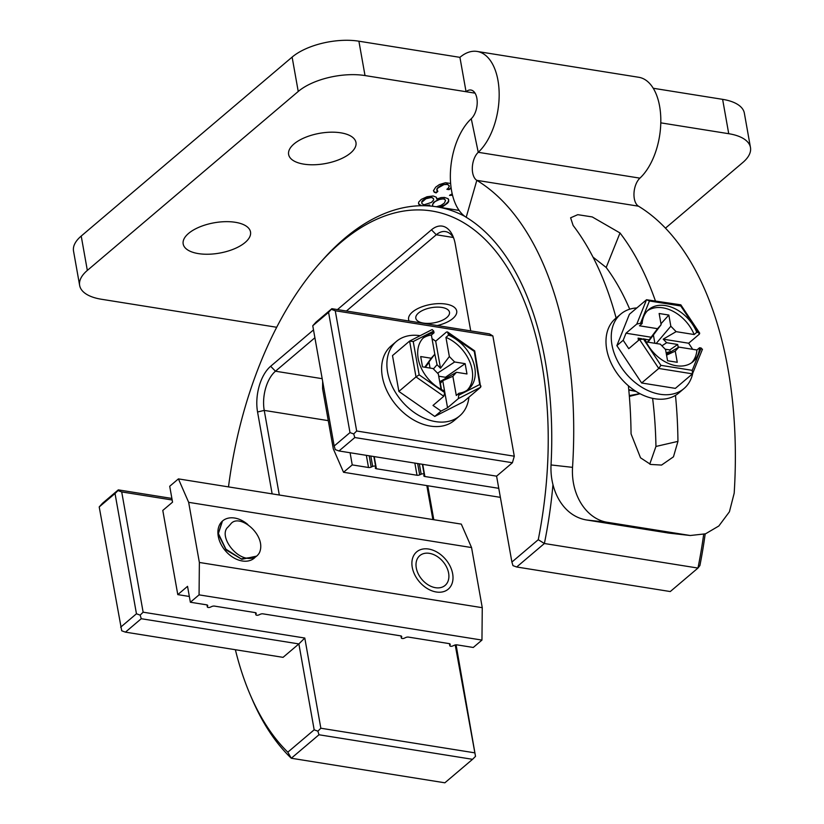 <?xml version="1.0" encoding="UTF-8"?>
<svg xmlns="http://www.w3.org/2000/svg" width="824" height="824" viewBox="0 0 824 824"><rect width="100%" height="100%" fill="white"/><g stroke="black" fill="none" stroke-linecap="round" stroke-linejoin="round"><path stroke-width="1.24" d="M665.452 228.155L742.784 162.534A48.853 21.991 169.9 0 0 750.468 147.506A48.853 21.991 169.9 0 0 728.735 133.704L660.796 122.848M475.057 93.153L365.011 75.561A48.853 21.991 169.9 0 0 298.237 91.464L87.334 270.416A48.853 21.991 169.9 0 0 79.65 285.444A48.853 21.991 169.9 0 0 101.383 299.246L276.689 327.272M198.388 253.607A34.196 15.388 169.9 0 0 234.109 248.91A34.196 15.388 169.9 0 0 250.517 231.956A34.196 15.388 169.9 0 0 235.303 222.295A34.196 15.388 169.9 0 0 199.583 226.991A34.196 15.388 169.9 0 0 183.175 243.945A34.196 15.388 169.9 0 0 198.388 253.607M303.84 164.141A34.196 15.388 169.9 0 0 339.56 159.444A34.196 15.388 169.9 0 0 355.968 142.48A34.196 15.388 169.9 0 0 340.755 132.819A34.196 15.388 169.9 0 0 305.034 137.515A34.196 15.388 169.9 0 0 288.627 154.479A34.196 15.388 169.9 0 0 303.84 164.141M440.325 207.411L443.065 206.422L447.483 203.229L448.689 201.653L448.204 198.738L444.497 197.43L441.046 197.595L436.741 199.027L436.298 197.183L433.146 195.978L426.987 196.761L421.27 199.387L418.654 202.168L418.551 203.919L420.436 205.732M427.1 205.815L429.706 204.991L429.603 205.979M450.635 183.453L445.506 182.712L439.398 184.566L435.68 187.161L433.465 190.705L434.258 192.25L436.112 192.898L437.863 191.415L436.875 189.479L438.08 187.903L443.951 184.586L447.401 184.432L448.905 185.379L449.296 186.152L448.287 188.119L446.886 189.314L449.09 189.664L451.14 188.057M452.201 193.836L449.513 195.401L452.531 195.226M433.3 206.35L432.456 205.433L432.765 204.064L435.021 201.592L439.491 199.47L442.746 198.924L444.394 199.192L445.537 200.438L444.383 203.085L441.015 205.382L436.318 206.762M431.416 202.436L424.051 204.795L422.001 203.765L421.754 202.302L425.977 198.728L431.385 197.461L433.434 198.502L433.682 199.954L431.416 202.436M471.266 118.718L478.25 152.306A54.621 29.829 99.1 0 0 499.169 93.699A54.621 29.829 99.1 0 0 477.106 51.438A54.621 29.829 99.1 0 0 459.926 57.35L466.054 91.711A15.532 8.487 99.1 0 1 470.937 90.032A15.532 8.487 99.1 0 1 477.209 102.052A15.532 8.487 99.1 0 1 471.266 118.718A54.621 29.829 -80.9 0 0 450.471 171.474A54.621 29.829 -80.9 0 0 466.209 217.278A294.529 160.845 99.1 0 1 551.04 464.952C549.752 490.012 562.761 516.03 586.636 519.995L669.057 533.128L690.285 535.507L705.519 533.818L718.837 525.99L729.425 511.776L734.184 493.205A333.617 182.186 99.1 0 0 638.466 206.185L476.818 180.343A333.617 182.186 99.1 0 1 572.536 467.352C570.847 495.976 587.255 519.625 607.865 522.375L586.636 519.995M477.106 51.438L638.755 77.281A54.621 29.829 99.1 0 1 660.817 119.542A54.621 29.829 99.1 0 1 639.908 178.149A15.532 8.487 -80.9 0 0 633.996 193.156A15.532 8.487 -80.9 0 0 638.466 206.185M639.908 178.149L478.25 152.306A15.532 8.487 -80.9 0 0 472.337 167.313A15.532 8.487 -80.9 0 0 476.818 180.343L466.209 217.278M459.926 57.35L358.893 41.2A48.853 21.991 169.9 0 0 292.118 57.103L81.215 236.055A48.853 21.991 169.9 0 0 73.532 251.083L79.65 285.444M750.468 147.506L744.35 113.145A48.853 21.991 169.9 0 0 722.617 99.344L653.236 88.261M690.285 535.507L607.865 522.375M675.474 395.366A333.617 182.186 99.1 0 1 677.946 441.376L673.455 456.826L661.559 465.076L650.63 464.437L640.526 457.804L631.06 433.877A333.617 182.186 99.1 0 0 628.382 385.766M655.358 300.76A333.617 182.186 99.1 0 0 620.009 232.965L592.229 216.928L577.768 214.673L570.61 217.804L573.123 225.467A333.617 182.186 99.1 0 1 616.115 318.012M620.009 232.965L606.186 267.47A294.529 160.845 99.1 0 1 629.711 309.206M652.608 398.342A294.529 160.845 99.1 0 1 655.945 446.454L677.946 441.376M606.186 267.47L593.023 257.139M649.755 464.118L655.945 446.454M425.205 205.743L429.706 204.991M418.561 203.672L421.311 205.712M436.741 199.027L436.772 198.11M439.408 207.257L445.3 204.589L448.617 201.221L448.709 199.717M432.456 205.433L433.548 202.354L439.408 199.037L444.321 198.759L445.537 200.438M422.001 203.765L421.682 201.88L422.537 200.593L425.895 198.296L431.312 197.039L433.434 198.502M450.038 194.958L452.428 194.794M447.298 188.953L449.008 189.232L451.078 187.615M436.916 190.55L436.792 189.057L438.007 187.47L441.716 184.875L447.329 183.999L449.296 186.152M433.506 190.509L434.186 191.827L436.03 192.476L437.585 191.158M427.749 485.738L433.795 519.717M456.084 644.832L475.51 756.37L455.219 644.955M705.179 533.931A288.246 157.415 99.1 0 1 699.906 565.542L697.959 568.066L544.386 543.51A293.128 160.083 -80.9 0 0 552.956 484.708M426.832 485.594L432.878 519.573M472.554 759.316L444.867 782.8L291.294 758.245A293.128 160.083 -80.9 0 1 252.165 699.277L250.424 695.25A288.246 157.415 -80.9 0 0 287.813 752.178L291.294 758.245L318.981 734.761L472.554 759.316L475.51 756.37M703.675 534.385A293.128 160.083 99.1 0 1 697.959 568.066L670.273 591.55L516.699 566.994L544.386 543.51L538.257 539.699A288.246 157.415 -80.9 0 0 496.542 252.237A288.246 157.415 -80.9 0 0 319.434 263.577A288.246 157.415 -80.9 0 0 228.495 486.902M464.942 216.434A293.128 160.083 -80.9 0 0 436.576 206.803A293.128 160.083 -80.9 0 0 322.349 260.291L319.434 263.577M235.376 649.724A288.246 157.415 -80.9 0 0 250.424 695.25M538.257 539.699L511.9 562.061L512.981 565.645L516.699 566.994M470.72 330.887L455.281 244.223A34.196 18.674 99.1 0 0 452.942 236.2A34.196 18.674 99.1 0 0 431.477 229.824L337.459 309.587M313.501 329.919L270.653 366.268A34.196 18.674 99.1 0 0 257.562 411.99L272.147 493.875M120.634 627.198L136.454 613.777L115.03 493.524L99.21 506.945L121.715 630.793L125.444 632.142L283.054 657.346L298.875 643.925L314.171 729.817L287.813 752.178M511.9 562.061L496.594 476.159L512.415 462.738L354.804 437.544L353.712 433.949L356.668 431.003L335.255 310.751L492.865 335.945L514.289 456.208L512.415 462.738M328.57 312.337L312.76 325.758L334.173 446.021L349.994 432.6L328.57 312.337L331.845 308.691L489.466 333.885L492.865 335.945M331.845 308.691L316.035 322.112L312.76 325.758M331.526 309.391L335.255 310.751M514.289 456.208L356.668 431.003M496.594 476.159L338.983 450.965L354.804 437.544M334.173 446.021L335.265 449.605L338.983 450.965M136.454 613.777L140.173 615.137L141.254 618.721L298.875 643.925L304.787 638.034L320.845 728.231L474.418 752.786M304.787 638.034L143.129 612.191L121.705 491.928L172.154 499.993M257.562 411.99L264.236 410.404L279.305 495.018M314.171 729.817L317.889 731.176L320.845 728.231M140.173 615.137L143.129 612.191M125.444 632.142L141.254 618.721M99.21 506.945L102.485 503.289L118.306 489.868L171.876 498.438M115.03 493.524L117.987 490.579L121.705 491.928M117.987 490.579L118.306 489.868M328.271 420.642L264.236 410.404A29.314 16.006 99.1 0 1 275.463 371.212L270.653 366.268M431.477 229.824L436.277 234.758L346.41 311.019M314.892 337.758L275.463 371.212L322.184 378.679M441.88 307.434A17.098 7.694 169.9 0 0 424.03 309.783A17.098 7.694 169.9 0 0 415.821 318.26A17.098 7.694 169.9 0 0 423.433 323.09A17.098 7.694 169.9 0 0 441.283 320.742A17.098 7.694 169.9 0 0 449.492 312.265A17.098 7.694 169.9 0 0 441.88 307.434M453.262 237.477L436.277 234.758A29.314 16.006 99.1 0 1 445.496 231.585A29.314 16.006 99.1 0 1 453.787 238.383M349.994 432.6L353.712 433.949M318.981 734.761L317.889 731.176M437.256 325.542A24.432 10.99 169.9 0 0 456.702 310.978A24.432 10.99 169.9 0 0 445.836 304.077A24.432 10.99 169.9 0 0 420.322 307.434A24.432 10.99 169.9 0 0 408.611 319.547A24.432 10.99 169.9 0 0 409.126 321.041M629.361 396.385L640.094 393.748M629.32 395.86L639.98 393.687M639.918 393.656L629.299 395.602M635.757 391.246L628.764 389.659M628.794 389.999L636.159 391.493M692.665 373.643A48.853 34.515 -130.3 0 1 683.992 388.567L678.719 393.048A48.853 34.515 -130.3 0 1 636.787 391.884A48.853 34.515 -130.3 0 1 606.701 349.325A48.853 34.515 -130.3 0 1 615.507 318.538L620.771 314.068A48.853 34.515 -130.3 0 1 636.859 307.939M683.992 388.567A48.853 34.515 -130.3 0 1 642.061 387.404A48.853 34.515 -130.3 0 1 611.964 344.854A48.853 34.515 -130.3 0 1 620.771 314.068M678.224 347.491L677.689 344.473L666.657 342.712L663.196 339.158L676.123 331.65L694.158 334.534L696.795 332.299L698.412 332.556L680.779 305.982L649.436 300.976L646.521 299.74L629.402 314.263L616.857 345.637L641.649 382.985L675.361 388.372L692.479 373.849L692.242 370.347L701.162 348.016L702.202 349.531M644.965 339.241L649.106 339.91L657.531 328.683L639.486 325.799L642.123 323.554L640.505 323.296L636.798 324.059L626.013 333.205L623.191 340.271L628.764 348.676L639.548 339.519L658.757 368.462L692.479 373.849L702.481 349.201M616.857 345.637L623.191 340.271M692.706 349.325L688.658 343.227L663.196 339.158M698.412 332.556L699.442 334.07L688.658 343.227M641.649 382.985L658.757 368.462L660.899 365.331L692.242 370.347M651.465 337.284L626.013 333.205M641.783 338.736L638.085 338.149L638.487 340.425M670.005 352.26L668.316 351.992L666.379 354.135M636.798 324.059L646.521 299.74L680.83 304.829L699.7 333.164L699.442 334.07M639.548 339.519L644.873 339.024A34.196 24.164 49.7 0 0 692.963 361.736A34.196 24.164 49.7 0 0 699.555 347.759L701.162 348.016M696.795 332.299A34.196 24.164 49.7 0 0 648.715 309.587A34.196 24.164 49.7 0 0 642.123 323.554M646.181 341.888L660.281 344.144L665.565 349.572L667.564 360.747L677.256 362.292L675.268 351.127L678.873 347.11L696.919 349.994L699.555 347.759M666.42 354.351L678.873 347.11M649.106 339.91L647.54 342.104M676.123 331.65L670.829 326.211L668.841 315.046L659.138 313.501L661.136 324.666L657.531 328.683M661.136 324.666L647.994 342.176M691.583 362.787A34.196 24.164 49.7 0 0 696.919 349.994M694.158 334.534A34.196 24.164 49.7 0 0 647.448 310.772M654.874 343.278L653.401 334.977M670.2 352.147L669.799 349.932L665.195 349.191M668.841 315.046L660.972 323.77M670.829 326.211L656.182 343.484M666.657 342.712L661.919 345.822M677.689 344.473L669.799 349.932M668.316 351.992L666.214 353.177M675.268 351.127L666.564 355.134M680.779 305.982L680.233 305.127M190.365 602.241L206.639 604.837A2.441 1.102 -10.1 0 1 207.73 605.527A2.441 1.102 -10.1 0 1 207.689 605.825L207.36 606.691A1.957 0.875 169.9 0 0 207.329 606.928A1.957 0.875 169.9 0 0 210.347 607.164L211.83 606.495A2.441 1.102 -10.1 0 1 214.508 606.104L255.131 612.592A2.441 1.102 -10.1 0 1 256.223 613.283A2.441 1.102 -10.1 0 1 256.192 613.581L255.852 614.447A1.957 0.875 169.9 0 0 255.831 614.683A1.957 0.875 169.9 0 0 258.839 614.92L260.332 614.24A2.441 1.102 -10.1 0 1 263.01 613.849L400.618 635.85A2.441 1.102 169.9 0 1 401.71 636.54A2.441 1.102 169.9 0 1 401.679 636.839L401.35 637.704A1.957 0.875 -10.1 0 0 401.319 637.941A1.957 0.875 -10.1 0 0 404.337 638.178L405.82 637.498A2.441 1.102 169.9 0 1 408.498 637.106L449.121 643.606A2.441 1.102 169.9 0 1 450.203 644.296A2.441 1.102 169.9 0 1 450.172 644.595L449.842 645.46A1.957 0.875 -10.1 0 0 449.811 645.697A1.957 0.875 -10.1 0 0 452.829 645.934L454.312 645.254A2.441 1.102 169.9 0 1 456.99 644.862L473.264 647.468L481.958 640.083L482.267 607.69L471.555 547.558L461.306 524.115L178.417 478.888L169.713 486.273L172.546 502.166L162.792 510.437L177.788 594.619L187.542 586.348L190.365 602.241L199.068 594.856L199.367 562.462L188.655 502.331L178.417 478.888M189.345 596.473L177.788 594.619M481.958 640.083L199.068 594.856M482.267 607.69L199.367 562.462M471.555 547.558L188.655 502.331M416.285 567.932A19.539 13.802 -130.3 0 1 419.807 555.623A19.539 13.802 -130.3 0 1 436.576 556.087A19.539 13.802 -130.3 0 1 448.617 573.102A19.539 13.802 -130.3 0 1 445.094 585.421A19.539 13.802 -130.3 0 1 428.326 584.958A19.539 13.802 -130.3 0 1 416.285 567.932M247.839 524.528A24.432 17.263 49.7 0 0 222.665 520.881A24.432 17.263 49.7 0 0 218.257 536.28A24.432 17.263 49.7 0 0 233.305 557.549A24.432 17.263 49.7 0 0 254.276 558.136A24.432 17.263 49.7 0 0 255.265 557.189M412.247 567.293A24.432 17.263 49.7 0 0 427.296 588.563A24.432 17.263 49.7 0 0 448.256 589.15A24.432 17.263 49.7 0 0 452.654 573.751A24.432 17.263 49.7 0 0 437.616 552.471A24.432 17.263 49.7 0 0 416.645 551.895A24.432 17.263 49.7 0 0 412.247 567.293M256.645 556.118A24.432 17.263 -130.3 0 0 259.436 552.729C267.192 535.312 238.95 512.178 230.524 524.249L228.063 526.989C217.165 536.115 239.547 565.769 255.811 556.766A24.432 17.263 -130.3 0 0 256.645 556.118L241.844 559.3L226.147 549.958L218.175 534.076L222.192 521.283M230.524 524.249L228.063 526.989M222.449 521.067L218.391 533.54L225.91 549.186L241.123 558.847L255.811 556.766M350.076 452.737L352.239 464.901L343.536 472.276L333.298 448.833L322.586 388.701L322.648 381.316M352.239 464.901L368.513 467.496A2.441 1.102 169.9 0 0 371.191 467.105L372.675 466.425A1.957 0.875 -10.1 0 1 375.692 466.662A1.957 0.875 -10.1 0 1 375.662 466.909L375.332 467.764A2.441 1.102 169.9 0 0 375.301 468.063A2.441 1.102 169.9 0 0 376.383 468.753L417.006 475.252A2.441 1.102 169.9 0 0 419.684 474.861L421.167 474.181A1.957 0.875 -10.1 0 1 424.185 474.418A1.957 0.875 -10.1 0 1 424.154 474.655L423.824 475.52A2.441 1.102 169.9 0 0 423.793 475.819A2.441 1.102 169.9 0 0 424.875 476.509L498.757 488.323M343.536 472.276L500.374 497.356M468.928 397.189A48.853 34.515 -130.3 0 1 459.627 415.935L454.354 420.405A48.853 34.515 -130.3 0 1 430.396 426.101A48.853 34.515 -130.3 0 1 387.29 391.585A48.853 34.515 -130.3 0 1 391.142 345.905L396.416 341.424A48.853 34.515 -130.3 0 1 420.106 335.687M459.627 415.935A48.853 34.515 -130.3 0 1 435.669 421.631A48.853 34.515 -130.3 0 1 392.564 387.115A48.853 34.515 -130.3 0 1 396.416 341.424M435.031 340.724A48.853 34.515 -130.3 0 1 435.772 341.115M428.253 362.89L434.804 354.217L431.385 335.038L434.021 332.803L433.723 331.094L413.226 341.527L409.61 341.074L392.502 355.597L398.878 391.431L434.742 416.429L463.541 401.762L480.66 387.239L474.706 350.911M398.878 391.431L415.996 376.908L443.786 396.282L433.002 405.439L441.067 411.063L447.556 407.767L442.735 380.709L452.87 376.3L456.475 372.283L439.707 381.749M434.742 416.429L441.067 411.063M447.556 407.767L458.34 398.61L458.927 393.244A34.196 24.164 49.7 0 0 468.599 389.103A34.196 24.164 49.7 0 0 472.976 361.036A34.196 24.164 49.7 0 0 448.575 335.131L447.514 331.938L446.474 332.031L435.69 341.188L432.023 338.633M441.479 389.546L440.377 383.335L442.735 380.709M434.567 352.899L437.05 364.682L440.51 368.235L435.69 341.188M433.723 331.094L432.157 329.548L409.61 341.074L415.996 376.908L419.159 374.838L444.682 392.626L443.786 396.282M434.021 332.803A34.196 24.164 49.7 0 0 424.35 336.944A34.196 24.164 49.7 0 0 419.972 365.011A34.196 24.164 49.7 0 0 444.373 390.916L444.682 392.626M441.056 389.319L438.327 373.972L433.033 368.544L422.527 366.855L420.693 356.555L431.199 358.234L424.782 367.216M458.927 393.244L456.29 395.479L452.87 376.3M440.51 368.235L449.348 356.545L445.938 337.366L448.575 335.131M459.226 394.954L479.723 384.52L481 386.219M479.723 384.52L474.274 351.415L448.266 333.411M456.475 372.283L466.981 373.962L465.148 363.662L454.642 361.983L449.348 356.545M467.229 390.154A34.196 24.164 49.7 0 0 469.917 362.189A34.196 24.164 49.7 0 0 445.938 337.366M431.385 335.038A34.196 24.164 49.7 0 0 423.083 338.128M434.804 354.217L431.199 358.234M430.056 368.06L428.964 361.942M445.64 378.401L445.444 377.289L438.718 376.218M428.326 363.291L425.308 367.308M437.05 364.682L433.434 368.946M454.642 361.983L437.554 373.19M465.148 363.662L445.444 377.289M365.011 75.561L358.893 41.2M298.237 91.464L292.118 57.103M87.334 270.416L81.215 236.055M728.735 133.704L722.617 99.344M688.689 535.291L667.461 532.912M572.536 467.352L551.04 464.952M643.266 338.757L660.899 365.331M649.436 300.976L640.505 323.296M207.586 605.259L207.689 605.825M207.051 604.94L207.36 606.691M401.35 637.704L401.031 635.953M401.679 636.839L401.576 636.272M255.852 614.447L255.543 612.696M256.192 613.581L256.089 613.015M449.842 645.46L449.533 643.699M450.172 644.595L450.069 644.028M419.684 474.861L417.665 463.541M421.167 474.181L419.323 463.809M417.006 475.252L414.843 463.088M368.513 467.496L366.34 455.332M424.875 476.509L422.712 464.345M376.383 468.753L374.22 456.589M371.191 467.105L369.173 455.785M372.675 466.425L370.821 456.053M458.34 398.61L480.66 387.239M413.226 341.527L419.159 374.838M459.112 210.408L436.576 206.803M206.978 604.919L207.329 606.928M401.319 637.941L400.958 635.922M255.471 612.665L255.831 614.683M449.811 645.697L449.451 643.678M424.185 474.418L422.382 464.293M375.692 466.662L373.88 456.537M474.696 350.89L447.514 331.938"/></g></svg>
